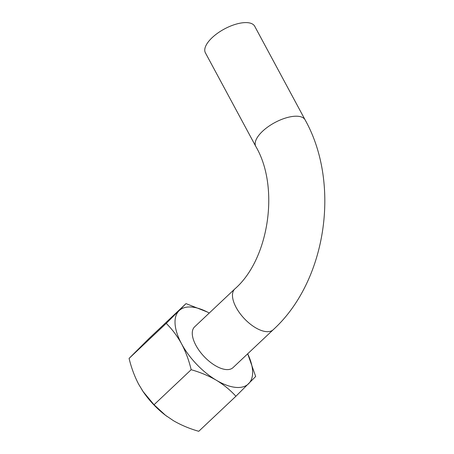 <?xml version="1.0" encoding="UTF-8"?>
<svg xmlns="http://www.w3.org/2000/svg" width="454" height="454" viewBox="0 0 454 454"><rect width="100%" height="100%" fill="white"/><g stroke="black" fill="none" stroke-linecap="round" stroke-linejoin="round"><path stroke-width="0.68" d="M209.254 313.044A50.411 24.21 46.7 0 0 178.995 310.791A50.411 24.21 46.7 0 0 181.577 343.837A50.411 24.21 46.7 0 0 216.41 380.282C208.709 375.827 200.299 372.303 191.174 369.709C188.955 360.459 185.754 351.833 181.577 343.837C177.23 336.005 172.111 329.184 166.232 323.384L186.009 303.618L148.861 338.65L129.084 358.422C131.308 367.678 134.509 376.298 138.686 384.294L143.095 391.552L154.031 404.747L165.517 415.308L173.513 420.733C181.214 425.182 189.624 428.707 198.75 431.3L235.898 396.268C230.428 390.202 223.936 384.873 216.41 380.282A50.411 24.21 46.7 0 0 248.656 383.67A50.411 24.21 46.7 0 0 247.685 353.797M141.847 389.663A50.411 24.21 46.7 0 0 143.248 391.791A50.411 24.21 46.7 0 0 165.211 415.081A50.411 24.21 46.7 0 0 166.953 416.386M247.691 353.791L255.676 376.497L235.898 396.268M195.912 345.346A28.006 13.45 46.7 0 0 233.044 367.609L273.257 329.683A28.006 13.45 46.7 0 1 236.12 307.42A28.006 13.45 46.7 0 1 234.82 288.931L194.607 326.857A28.006 13.45 46.7 0 0 195.912 345.346M186.009 303.618L207.364 312.023M154.031 404.747L191.174 369.709M129.084 358.422L166.232 323.384M255.801 146.438A28.006 11.986 151.7 0 1 274.778 122.608A28.006 11.986 151.7 0 1 305.116 119.884L254.717 26.275A28.006 11.986 151.7 0 0 224.372 28.999A28.006 11.986 151.7 0 0 205.395 52.829L255.801 146.438C279.953 187.298 268.876 259.546 234.82 288.931M165.211 415.081L165.517 415.314M305.116 119.884C340.965 183.819 326.46 281.247 273.257 329.683"/></g></svg>
